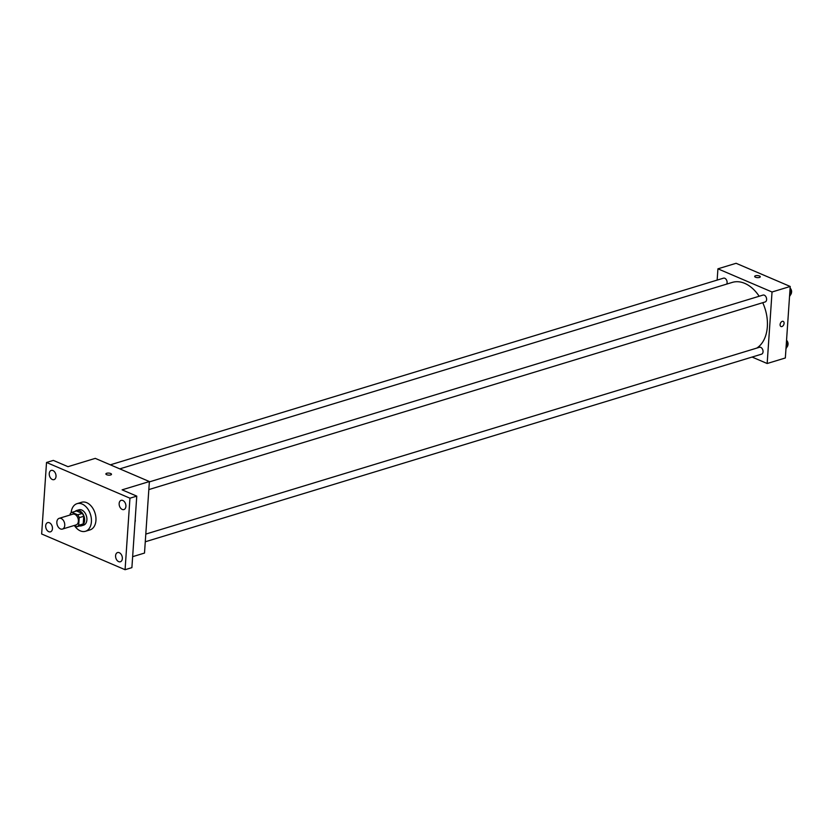 <?xml version="1.0" encoding="UTF-8"?>
<svg xmlns="http://www.w3.org/2000/svg" width="833" height="833" viewBox="0 0 833 833"><rect width="100%" height="100%" fill="white"/><g stroke="black" fill="none" stroke-linecap="round" stroke-linejoin="round"><path stroke-width="1.25" d="M56.852 522.01A5.612 3.769 73.1 0 1 59.164 518.334A5.612 3.769 73.1 0 1 64.412 522.603A5.612 3.769 73.1 0 1 62.433 529.07A5.612 3.769 73.1 0 1 56.852 522.01M59.164 518.334L72.804 514.18A5.612 3.769 73.1 0 1 78.042 518.449A5.612 3.769 73.1 0 1 76.074 524.925L62.433 529.07M74.075 525.529L76.928 526.748A7.622 5.123 73.1 0 0 78.687 525.3L79.208 517.657A7.622 5.123 73.1 0 0 77.74 514.825L71.95 512.357A7.622 5.123 73.1 0 0 70.191 513.794L70.107 515.002M77.74 514.825L82.28 513.451L76.501 510.973L71.95 512.357M82.28 513.451A7.622 5.123 73.1 0 1 83.748 516.273L79.208 517.657M76.928 526.748L81.467 525.363A7.622 5.123 73.1 0 0 83.227 523.915L83.748 516.273M79.572 525.946A8.018 5.394 -106.9 0 0 81.322 525.842A8.018 5.394 -106.9 0 0 84.56 518.605A8.018 5.394 -106.9 0 0 79.489 510.723A8.018 5.394 -106.9 0 0 76.646 510.494A8.018 5.394 -106.9 0 0 75.137 511.379M76.646 510.494L78.916 509.806A8.018 5.394 73.1 0 1 81.759 510.025A8.018 5.394 73.1 0 1 86.83 517.907A8.018 5.394 73.1 0 1 83.592 525.144L81.322 525.842M83.227 523.915L78.687 525.3M71.128 512.805A14.432 9.704 73.1 0 1 77.052 503.663A14.432 9.704 73.1 0 1 90.537 514.648A14.432 9.704 73.1 0 1 85.455 531.287A14.432 9.704 73.1 0 1 74.522 525.717M77.052 503.663L81.592 502.278A14.432 9.704 73.1 0 1 95.077 513.263A14.432 9.704 73.1 0 1 90.006 529.903L85.455 531.287M118.661 561.629A4.811 3.238 73.1 0 1 115.62 556.902A4.811 3.238 73.1 0 1 117.568 552.56A4.811 3.238 73.1 0 1 122.055 556.215A4.811 3.238 73.1 0 1 120.368 561.765A4.811 3.238 73.1 0 1 118.661 561.629M48.772 531.693A4.811 3.238 73.1 0 1 45.721 526.966A4.811 3.238 73.1 0 1 47.668 522.624A4.811 3.238 73.1 0 1 52.167 526.279A4.811 3.238 73.1 0 1 50.469 531.829A4.811 3.238 73.1 0 1 48.772 531.693M52.323 479.496A4.811 3.238 73.1 0 1 49.282 474.758A4.811 3.238 73.1 0 1 51.23 470.416A4.811 3.238 73.1 0 1 55.728 474.081A4.811 3.238 73.1 0 1 54.03 479.621A4.811 3.238 73.1 0 1 52.323 479.496M122.222 509.432A4.811 3.238 73.1 0 1 119.181 504.694A4.811 3.238 73.1 0 1 121.129 500.352A4.811 3.238 73.1 0 1 125.616 504.017A4.811 3.238 73.1 0 1 123.93 509.557A4.811 3.238 73.1 0 1 122.222 509.432M129.948 498.196L46.523 462.471L41.65 533.984L125.075 569.71L129.948 498.196L136.768 496.124L122.107 489.846L149.378 481.547L95.264 458.369L67.994 466.678L53.343 460.399L46.523 462.471M105.885 473.925A2.811 1.02 -176.1 0 1 106.718 473.269A2.811 1.02 -176.1 0 1 109.8 473.238A2.811 1.02 -176.1 0 1 111.487 474.3A2.811 1.02 -176.1 0 1 108.623 475.133A2.811 1.02 -176.1 0 1 105.885 473.915A2.811 1.02 -176.1 0 1 106.718 473.269A2.811 1.02 -176.1 0 1 109.8 473.238A2.811 1.02 -176.1 0 1 111.487 474.3M136.768 496.124L131.895 567.637L125.075 569.71M149.378 481.547L144.505 553.06L132.634 556.673M135.154 519.719A2.811 1.812 -66.8 0 1 134.998 522.104A2.811 1.812 -66.8 0 0 135.154 519.73M119.775 468.864L732.259 282.408A35.288 23.709 73.1 0 1 759.165 296.246M762.736 302.702A35.288 23.709 73.1 0 1 756.78 348.09M149.357 481.891L763.018 295.08A3.603 2.426 73.1 0 1 766.391 297.818A3.603 2.426 73.1 0 1 765.121 301.973L148.836 489.585M110.331 464.824L723.513 278.16A3.603 2.426 73.1 0 1 726.491 279.94A3.603 2.426 73.1 0 1 726.72 284.095M145.796 534.088L759.457 347.278A3.603 2.426 73.1 0 1 762.83 350.016A3.603 2.426 73.1 0 1 761.56 354.171L145.275 541.783M752.095 357.055L767.162 363.511L772.035 291.998L717.921 268.82L717.151 280.096M767.162 363.511L785.342 357.971L790.215 286.469L772.035 291.998M790.215 286.469L736.101 263.29L717.921 268.82M754.677 276.421A2.811 1.02 -176.1 0 1 755.5 275.765A2.811 1.02 -176.1 0 1 758.582 275.733A2.811 1.02 -176.1 0 1 760.279 276.795A2.811 1.02 -176.1 0 1 757.405 277.628A2.811 1.02 -176.1 0 1 754.677 276.421A2.811 1.02 -176.1 0 1 755.5 275.765A2.811 1.02 -176.1 0 1 758.582 275.733A2.811 1.02 -176.1 0 1 760.279 276.795M780.105 324.558A2.811 1.812 -66.8 0 1 783.197 321.371A2.811 1.812 -66.8 0 1 783.759 324.662A2.811 1.812 -66.8 0 1 780.99 326.526A2.811 1.812 -66.8 0 1 780.105 324.558M783.197 321.371A2.811 1.812 -66.8 0 1 783.759 324.662A2.811 1.812 -66.8 0 1 780.99 326.526M785.967 348.694L787.789 345.757L786.467 341.478M787.789 345.757L786.133 346.268M786.539 340.301A3.603 2.426 73.1 0 1 787.716 345.508M789.528 296.486L791.35 293.56L790.017 289.28M791.35 293.56L789.694 294.059M790.101 288.093A3.603 2.426 73.1 0 1 791.267 293.31"/></g></svg>
